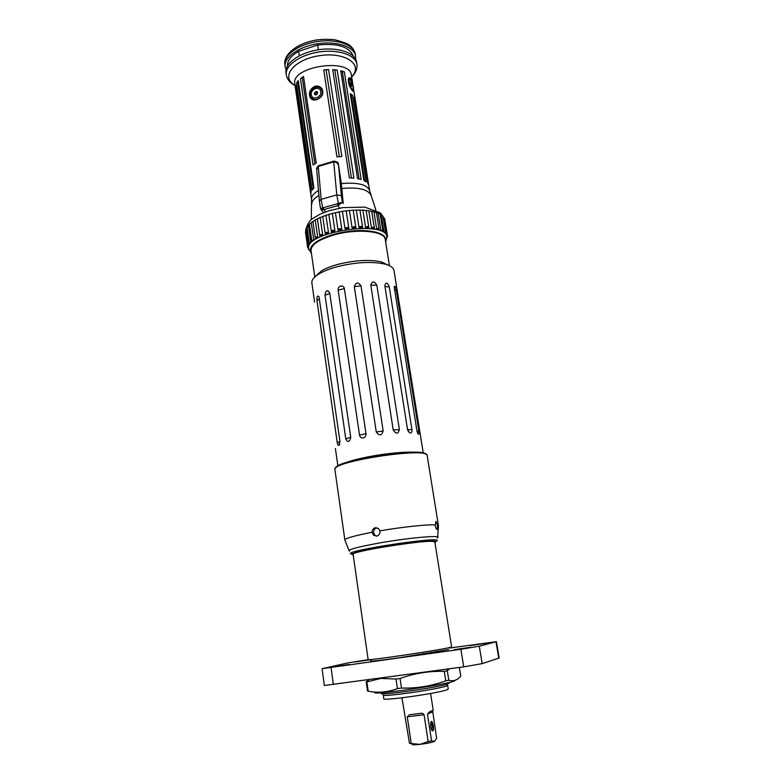 <?xml version="1.0" encoding="UTF-8"?>
<svg xmlns="http://www.w3.org/2000/svg" width="784" height="784" viewBox="0 0 784 784"><rect width="100%" height="100%" fill="white"/><g stroke="black" fill="none" stroke-linecap="round" stroke-linejoin="round"><path stroke-width="1.18" d="M334.503 161.181L337.835 162.435L338.306 163.611L337.581 163.062M336.267 161.827L337.806 162.386M317.157 94.364L315.286 94.835L314.325 94.06L314.639 92.708L316.765 91.473L317.726 92.247L316.638 94.345M338.306 163.611L341.334 183.554L343.235 203.448L342.373 202.272L337.502 203.713L337.835 205.653L342.373 202.272L341.363 195.637L336.787 194.902L338.727 205.398M368.47 659.609L347.724 662.95L322.087 668.683L460.874 649.279L479.298 646.212L496.39 641.675L449.467 648.064M371.332 660.647C367.804 661.823 377.202 660.843 399.517 657.727L448.575 649.544M333.651 666.763L349.213 664.469L333.651 666.763M454.161 649.671L470.567 647.27L454.161 649.671M355.211 661.97L370.048 659.785L355.211 661.97M470.322 645.585L485.943 643.301L470.322 645.585M496.39 641.675L499.153 658.031L482.18 663.627L463.716 666.861L324.321 685.471L322.087 668.683M459.375 667.449L460.767 676.122C457.376 680.179 453.387 681.551 448.811 680.228L447.321 670.781L449.467 668.801M366.892 681.894L380.965 678.415L396.028 679.042L397.439 688.597C387.806 692.272 378.055 693.125 368.206 691.174L366.892 681.894L366.187 681.815L367.5 691.057L368.206 691.174M368.882 679.806L366.187 681.815M445.773 680.845C431.563 686.049 416.794 688.45 401.477 688.068L400.056 678.493C414.491 673.299 429.24 670.918 444.283 671.369L445.773 680.845L448.811 680.228M380.936 230.457L382.798 230.447L382.749 231.349L380.877 230.457L378.143 213.287L380.24 214.385L378.202 213.277M380.877 230.457L382.749 231.349M309.523 224.048L311.209 222.617L309.523 224.048M311.993 241.247L311.758 240.521L313.688 239.865L312.012 241.266L313.688 239.865M311.209 222.617L313.747 239.855M337.238 442.578L316.942 300.39C316.765 296.44 317.451 295.225 319.019 296.754L339.923 441.127L338.962 445.341C338.129 445.537 337.551 444.616 337.238 442.578L339.982 441.627M345.068 228.81C346.146 227.193 347.41 227.017 348.851 228.291L345.029 228.84L342.392 211.366L346.195 210.818L342.432 211.347M346.195 210.818L348.851 228.291M348.89 228.301L345.029 228.84M393.215 429.965L370.803 285.19C372.224 280.917 374.233 280.927 376.839 285.209L399.379 429.583C398.096 434.179 396.038 434.307 393.215 429.965L399.379 429.583M454.759 680.336C459.297 682.825 364.854 696.76 375.438 692.056M401.477 688.068L397.439 688.597M447.321 670.781L444.283 671.369M400.056 678.493L396.028 679.042M365.56 227.585L362.904 210.181L366.157 210.435L368.882 227.811L365.618 227.566C367.088 226.174 368.176 226.253 368.872 227.791L365.618 227.566M374.419 228.556L371.557 228.095C373.027 226.821 373.978 226.958 374.409 228.487L371.498 228.105L368.784 210.778L371.704 211.288L368.843 210.769M371.704 211.327L374.389 228.36M379.093 229.761L376.722 229.065C377.976 228.017 378.76 228.075 379.064 229.242L379.084 229.781L376.663 229.075L373.929 211.817L376.438 212.68L373.988 211.817M359.925 210.073L362.649 227.497L359.023 227.527L356.328 210.102L359.925 210.073L356.387 210.083M384.033 232.201L381.308 215.12L382.984 216.374L385.493 232.054L385.297 233.26L384.033 232.201L385.493 232.054M385.297 233.26L384.082 232.201M386.669 235.435L383.317 217.246L384.621 218.56L387.09 234.004L386.669 235.435L386.091 234.249L387.09 234.004M308.328 246.039L308.592 248.136M307.877 245.176L305.662 229.614L306.642 227.948L309.082 245.02L308.631 246.382L307.877 245.176L309.033 245.039L308.592 246.372M309.249 242.834L306.985 226.988L308.377 225.282L310.827 242.442L309.729 243.853L309.249 242.834L310.778 242.462L309.7 243.844M315.178 220.01L312.924 221.49L315.237 220L317.745 237.317L315.344 238.316C315.295 236.974 316.079 236.641 317.687 237.327L315.433 238.689M339.158 211.905L341.834 229.389L338.051 230.153L335.434 212.689L339.158 211.905L335.464 212.67M332.318 213.434L334.964 230.888L331.387 231.868L328.81 214.424L332.318 213.434L325.87 215.365M325.899 215.335L328.525 232.76L325.272 233.906L322.724 216.502L325.899 215.335L320.088 217.589M320.127 217.55L322.724 234.926L319.901 236.209L317.373 218.834L320.127 217.55L315.119 220.069M358.788 210.073L353.182 210.22L355.907 227.664L352.094 227.948L349.439 210.494L353.192 210.2L349.478 210.475M433.111 541.45L434.846 541.989L451.613 646.898L450.006 647.447C439.697 650.191 365.403 661.137 368.127 659.53L353.123 554.347C349.86 551.671 422.341 539.951 433.111 541.45M388.893 265.443L381.063 261.787C369.186 259.416 355.034 260.219 338.59 264.198C331.632 266.05 325.977 268.246 321.646 270.774L315.246 276.576M314.59 302.075L311.856 282.857C311.513 279.957 314.012 276.899 319.353 273.694C324.066 270.95 330.221 268.569 337.816 266.55C355.76 262.219 371.195 261.337 384.111 263.894C390.167 265.384 393.45 267.56 393.98 270.441L423.272 453.132M340.707 286.003C342.696 285.768 343.911 286.621 344.362 288.571L365.991 433.719C366.148 435.845 365.226 437.247 363.237 437.933C361.199 438.089 359.964 437.139 359.523 435.081L338.139 290.158C337.973 288.14 338.825 286.758 340.707 286.003M411.933 429.701C412.188 432.327 411.394 433.356 409.562 432.797L407.513 429.465L384.826 285.67C385.855 281.956 387.335 282.318 389.236 286.768L411.933 429.701L407.523 429.524M418.901 431.288L418.715 434.346C417.97 434.091 417.362 432.807 416.872 430.494L394.176 286.66C394.911 285.543 395.616 286.728 396.302 290.198L418.901 431.288L417.019 431.229M350.742 437.305C349.635 442.294 347.988 442.813 345.783 438.834L324.988 295C325.85 290.09 327.418 289.404 329.711 292.951L350.742 437.305L345.783 438.834M383.17 430.994C381.563 435.806 379.27 436.12 376.271 431.945L354.309 286.689C355.907 282.113 358.131 281.828 361.003 285.837L383.17 430.994L376.271 431.945M437.521 525.221L437.276 529.298C436.472 529.788 435.806 528.436 435.267 525.251L435.943 521.321L437.521 525.221L438.481 525.829L437.629 537.06M377.163 527.838C374.674 528.396 373.478 530.023 373.596 532.738L375.007 535.345L376.457 536.129M372.126 532.601L372.086 532.267C372.096 529.837 373.184 528.328 375.35 527.72L378.545 528.622L379.877 530.856C380.23 533.59 379.172 535.335 376.712 536.089L373.576 535.227L372.126 532.601M430.759 722.525C432.268 724.347 432.67 726.817 431.955 729.933L431.71 730.11M430.749 726.817C431.21 729.375 431.827 730.757 432.611 730.972C434.993 730.845 432.19 717.615 430.788 722.397L430.749 726.817M432.621 710.755L436.629 738.312L434.395 741.399L431.553 740.87L427.456 714.087L429.808 711.598L433.209 710.324L430.612 693.477M401.967 697.809L409.503 743.438L411.237 743.536L407.268 716.821L409.366 714.792L420.293 713.43C421.949 712.94 423.213 713.381 424.085 714.734L428.172 741.576L419.959 744.379L411.237 743.536M412.384 743.987C411.09 744.908 413.619 745.035 419.959 744.379C426.888 743.497 431.7 742.507 434.395 741.399L434.757 741.164M428.172 741.576L431.553 740.87M446.978 689.753L448.242 688.979L447.654 685.265L446.39 686.01C438.295 689.322 381.445 697.397 383.258 695.006L383.797 698.73C382.004 701.249 438.893 693.193 446.978 689.753M381.102 692.742L381.2 693.419C379.26 695.888 439.344 687.333 447.831 683.903L449.144 683.138L449.046 682.462M321.077 88.876L322.028 90.66C324.262 96.893 314.217 102.969 311.013 97.343C306.789 91.375 317.804 82.996 321.469 89.415L321.567 89.425M314.796 276.977L311.023 250.576C310.993 244.726 318.774 239.473 334.376 234.837C357.141 228.34 384.924 231.094 385.228 239.355L389.432 265.688M375.859 232.701C364.403 229.977 350.654 230.604 334.611 234.602C327.722 236.494 322.185 238.787 318.01 241.452M387.992 265.07L381.553 262.13M351.575 86.191L350.575 82.849L351.575 86.191M353.153 88.239L352.731 91.16M349.066 84.878C348.243 81.771 348.086 79.713 348.596 78.694L349.811 78.998L350.811 80.536M352.898 86.142L353.114 87.651C353.398 96.383 346.479 76.734 350.458 80.066L352.898 86.142M314.874 94.207L315.286 93.384M315.237 93.335L316.824 91.914M320.646 91.022C322.4 96.667 313.061 100.969 311.415 95.285C309.67 89.66 318.97 85.338 320.646 91.022M321.842 89.817L322.4 91.062L322.018 95.579M315.335 99.96L311.816 98.294M334.082 161.151L333.719 161.925C335.846 161.935 337.424 162.886 338.453 164.797L337.6 163.082L335.493 161.445M333.141 161.984L333.719 161.925L336.787 194.902L321.136 199.342L318.294 166.463L333.141 161.984L333.18 161.23M325.576 211.876L322.89 207.819L320.48 208.466L323.057 209.789L337.835 205.653L339.629 208.132M337.502 203.713L322.89 207.819M318.765 166.208L319.264 165.306M316.707 169.677L318.461 165.689M323.057 209.789L321.136 199.342L319.402 201.086L316.697 169.54C316.344 168.638 316.873 167.394 318.275 165.816L333.935 161.151C335.846 161.484 337.091 162.161 337.669 163.18M320.48 208.466L319.402 201.086M286.052 69.678L285.151 66.807C283.592 57.526 298.596 46.56 317.696 43.737C336.777 40.788 354.348 46.824 355.603 56.144L355.593 59.153M299.282 55.772L298.635 51.323L317.628 45.041L318.353 49.784M317.628 45.041C337.404 43.012 349.243 46.668 353.153 55.997M287.454 65.934C287.258 60.701 290.982 55.831 298.635 51.323M311.17 98.804L310.748 98.235C306.436 92.267 316.53 82.957 321.616 88.249M316.834 99.646C313.933 100.47 311.748 99.842 310.297 97.775C308.367 92.943 309.886 89.111 314.845 86.289C317.883 85.544 320.284 86.397 322.067 88.866C323.949 93.727 322.204 97.314 316.834 99.646M352.682 91.111C348.949 86.407 347.675 81.957 348.86 77.753L350.624 78.037C352.731 83.28 353.77 87.798 353.731 91.581L352.682 91.111M339.335 156.663L326.134 69.943L323.743 69.913L328.584 69.56L341.863 156.486L336.944 156.908L323.743 69.913M328.584 69.56L326.134 69.943M303.506 76.45L316.217 163.023L313.051 164.983L300.439 78.635L303.506 76.45L300.439 78.635M314.884 163.787L302.261 77.636M364.678 180.869L351.144 94.678L350.272 93.688L352.663 95.383L366.275 181.878L363.884 180.477L350.272 93.688M352.663 95.383L351.144 94.678M367.755 183.299L354.172 97.089L355.142 99.196L368.696 185.073L367.755 183.299M355.142 99.196L354.358 98.314M295.842 86.524L295.392 87.602L295.656 85.231L311.111 191.933L310.778 193.903L295.392 87.602M351.457 177.958L334.807 70.011L332.73 69.6L337.179 70.031L353.907 178.125L349.39 177.899L332.73 69.6M337.179 70.031L334.807 70.011M359.072 178.919L342.324 71.511L340.775 70.756L344.372 71.922L361.189 179.467L357.553 178.615L340.775 70.756M344.372 71.922L342.324 71.511M313.296 188.709L297.773 81.928L296.548 83.094L298.283 80.693L313.923 188.101L312.081 190.14L296.548 83.094M298.283 80.693L297.773 81.928M286.297 74.843L285.984 72.657C284.435 63.465 299.478 52.577 318.608 49.745C337.708 46.795 355.299 52.753 356.534 61.995L356.887 64.17C355.652 54.958 338.061 49.039 318.941 51.989C299.811 54.821 284.759 65.68 286.297 74.843C287.101 79.37 290.031 82.937 295.068 85.534M339.207 211.935L340.717 211.641M386.894 236.68L387.561 236.229L387.002 237.542M359.072 227.507C360.464 226.027 361.649 226.017 362.62 227.478L359.023 227.527M352.143 227.928C353.408 226.37 354.652 226.272 355.877 227.644L352.094 227.948M338.08 230.133C338.933 228.467 340.168 228.213 341.785 229.379L338.051 230.153M331.407 231.839C332.004 230.153 333.171 229.839 334.915 230.888L331.387 231.868M325.282 233.887C325.595 232.201 326.663 231.819 328.467 232.76L325.272 233.906M319.901 236.18C319.921 234.524 320.842 234.102 322.665 234.926L319.901 236.209M308.68 248.744L307.661 247.47L308.582 248.087M387.561 236.229L384.924 220.48M368.784 210.778L362.904 210.181M305.848 230.937L305.466 232.064L307.661 247.47M331.093 667.674L333.386 684.648M460.874 649.279L463.716 666.861M479.298 646.212L482.18 663.627M495.998 641.831L498.771 658.227M319.558 299.047L316.942 300.39M376.839 285.209L370.803 285.19M306.642 227.948L309.474 224.136M311.091 222.734L312.924 221.421M313.718 220.902L314.394 220.49M318.304 218.403L319.206 217.981M323.763 216.11L324.87 215.708M329.937 214.091L335.444 212.689M336.63 212.435L337.992 212.15M339.129 211.925L342.392 211.366M343.608 211.18L345.009 210.984M346.234 210.827L349.439 210.494M350.654 210.386L352.026 210.288M359.915 210.092L362.855 210.19M363.972 210.259L365.089 210.347M369.813 210.935L373.939 211.817M374.83 212.072L378.427 213.405M382.798 230.447L380.24 214.385L381.308 215.12M308.582 248.048L308.69 248.822C303.741 232.064 386.718 219.52 386.943 236.984L386.688 235.396M311.228 251.987C306.642 245.274 323.586 235.063 346.126 231.731C368.647 228.252 387.845 232.995 385.454 240.766M353.192 554.847C339.923 552.514 446.909 536.325 434.924 542.479M417.794 452.427C408.18 451.231 385.042 453.358 366.099 457.258C355.779 459.385 348.057 461.541 342.922 463.746M341.932 188.483C357.337 187.092 366.834 189.032 370.44 194.314L370.783 195.314M311.797 204.232L311.836 203.183C312.267 200.567 314.629 197.999 318.921 195.451M295.039 85.358C279.868 77.371 293.579 59.427 319.5 55.684C345.372 51.587 363.776 64.68 351.644 76.803M318.49 190.483C313.531 193.481 311.209 196.47 311.552 199.44L294.823 83.868C290.57 66.424 350.311 57.389 351.408 75.303L369.607 190.659C367.314 184.573 357.896 182.211 341.334 183.554M432.572 711.941L427.456 714.087M424.085 714.734L407.268 716.821M350.624 84.368L351.408 84.123M350.673 84.525L351.448 84.28M350.771 84.711L351.516 84.486M350.86 84.839L351.575 84.603M351.114 85.809L351.751 85.613L351.114 85.799M351.124 85.838L351.742 85.642M351.173 85.966L351.742 85.789M315.736 95.001L315.227 94.472M315.178 93.874L314.609 93.286M315.286 93.737L314.717 93.149M315.335 93.541L314.766 92.953M315.972 92.561L315.403 91.963M316.128 92.561L315.56 91.973M316.315 92.483L315.746 91.885M316.422 92.345L315.864 91.757M317.569 92.679L317.01 92.091M317.726 92.698L317.157 92.11M341.363 195.637L338.502 164.836M284.847 64.66C283.279 55.35 298.273 44.365 317.363 41.542C336.434 38.592 354.005 44.659 355.26 54.018C354.623 50.901 352.937 48.147 350.193 45.756C348.684 44.061 343.49 42.042 334.621 39.719C328.016 39.151 322.234 39.2 317.295 39.886C298.596 42.62 283.279 53.586 284.847 64.66L285.151 66.807M361.003 285.837L354.309 286.689M389.236 286.768C386.698 286.973 385.238 286.719 384.866 285.974M396.302 290.198L394.411 289.874M329.711 292.951C329.27 293.843 327.702 294.529 324.988 295M344.362 288.571L338.139 290.158M365.991 433.719L359.523 435.081M435.218 524.917C427.417 524.31 402.241 526.975 379.877 530.856M372.086 532.267C354.417 535.707 345.332 538.275 344.862 539.99L348.998 550.456M349.527 551.181C347.057 549.839 356.71 547.163 378.486 543.155C409.179 537.638 443.548 534.698 437.345 537.893M344.862 539.99L334.905 469.577C330.613 461.462 428.877 446.596 427.182 455.622L438.481 525.829M436.433 541.185C447.831 534.953 338.639 551.466 351.369 554.043M425.928 454.377C423.203 446.841 336.101 460.022 335.728 468.019M311.758 240.521L309.425 224.253M338.962 445.341L339.707 444.214M306.123 228.663C309.259 218.56 312.904 218.863 319.637 214.375L328.79 210.788L342.696 207.623L364.727 207.103L380.318 212.836L383.631 217.472M385.659 242.06L386.943 236.984M308.69 248.822L311.415 253.291M321.646 270.774L319.353 273.694M381.063 261.787L384.111 263.894M335.405 448.487L337.904 466.039M436.678 529.396L437.276 529.298M375.007 535.345L373.576 535.227M446.331 669.232L448.213 669.889M311.552 199.44L311.297 219.794M369.607 190.659L375.869 210.034M431.808 730.267L432.611 730.972M350.458 80.066L349.811 78.998M315.207 93.296L314.639 92.708M337.6 163.082L338.335 163.768M323.557 212.65L320.999 209.504M355.603 56.144L355.26 54.018M351.673 76.979C355.72 73 357.455 68.727 356.887 64.17M379.064 229.242L376.438 212.68M374.409 228.487L371.704 211.288M315.344 238.316L312.924 221.49M308.602 249.655L308.435 248.508M407.749 430.416L409.562 432.807M418.088 433.875L418.715 434.346M334.905 469.577C331.103 460.247 428.054 445.586 427.182 455.622"/></g></svg>
